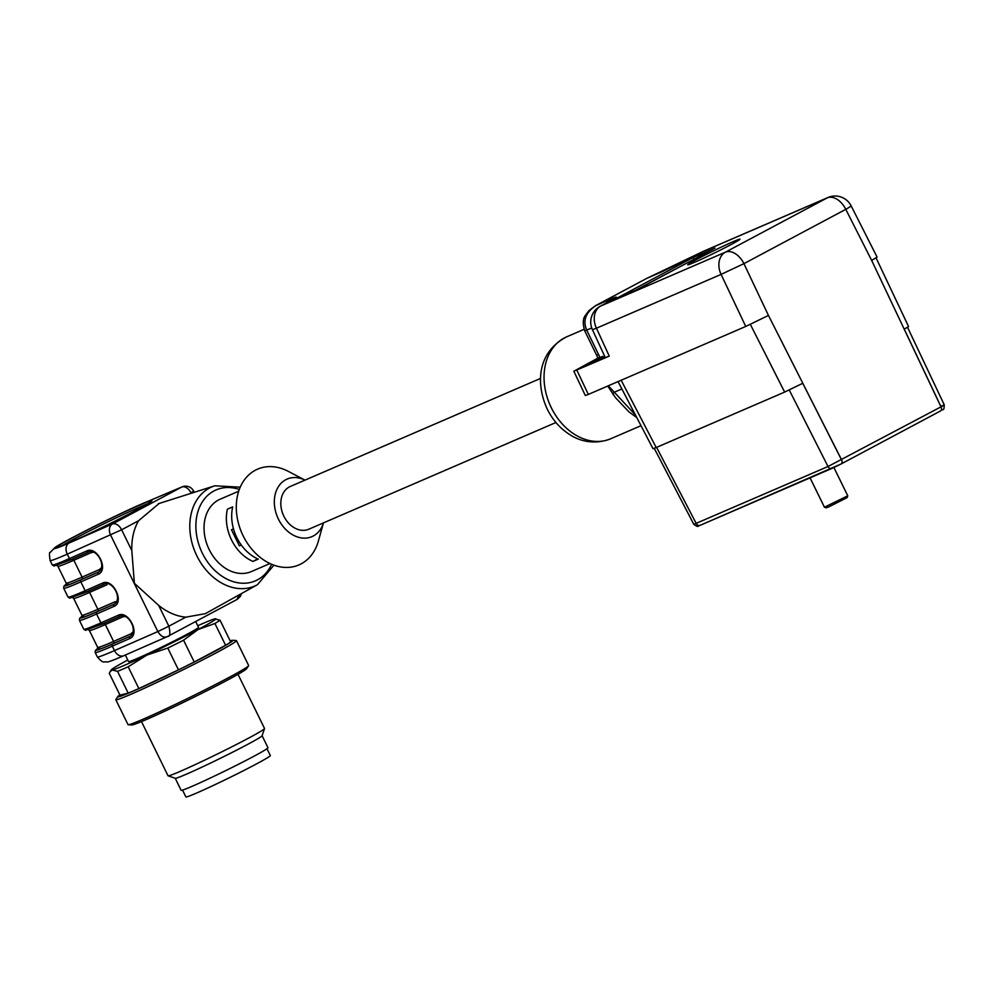 <?xml version="1.0" encoding="UTF-8"?>
<svg xmlns="http://www.w3.org/2000/svg" width="994" height="994" viewBox="0 0 994 994"><rect width="100%" height="100%" fill="white"/><g stroke="black" fill="none" stroke-linecap="round" stroke-linejoin="round"><path stroke-width="1.49" d="M125.343 655.034L128.549 661.594A38.952 1.578 -26.1 0 0 164.234 645.876A38.952 1.578 -26.1 0 0 198.514 627.313L195.669 621.511M230.173 640.869A64.063 2.597 153.9 0 1 232.646 640.285L236.212 640.521A67.17 2.734 153.9 0 1 236.448 640.621L248.649 665.533A67.17 2.734 153.9 0 1 248.587 665.769A67.17 2.734 153.9 0 1 192.799 695.924A67.17 2.734 153.9 0 1 129.195 724.589A67.17 2.734 153.9 0 1 128.251 724.725A67.17 2.734 153.9 0 1 128.015 724.626L115.813 699.714A67.17 2.734 153.9 0 1 115.876 699.465L117.876 696.508A64.063 2.597 153.9 0 1 119.864 694.918M236.448 640.621A67.17 2.734 153.9 0 1 182.71 669.968A67.17 2.734 153.9 0 1 116.994 699.677A67.17 2.734 153.9 0 1 115.813 699.714M232.646 640.285A64.063 2.597 153.9 0 1 183.629 667.372A64.063 2.597 153.9 0 1 118.932 696.707A64.063 2.597 153.9 0 1 117.876 696.508M197.744 625.735A58.211 2.361 153.9 0 1 214.791 618.877L220.047 620.206L230.72 642A62.684 2.547 153.9 0 1 225.588 645.268L214.915 623.486L198.104 629.525L183.555 640.211L194.228 661.992L225.588 645.268M194.228 661.992A62.684 2.547 153.9 0 1 178.46 669.869L167.787 648.076L146.839 655.108L128.176 666.775L138.849 688.556L178.46 669.869M138.849 688.556A62.684 2.547 153.9 0 1 128.214 693.153L117.54 671.36L112.272 670.031L110.123 671.621L109.29 673.336L119.963 695.117L128.214 693.153M183.555 640.211A62.684 2.547 153.9 0 1 167.787 648.076M128.176 666.775A62.684 2.547 153.9 0 1 117.54 671.36M220.047 620.206A62.684 2.547 153.9 0 1 214.915 623.486M214.791 618.877A58.211 2.361 153.9 0 1 215.611 618.753A58.211 2.361 153.9 0 1 198.104 629.525A58.211 2.361 153.9 0 1 146.839 655.108A58.211 2.361 153.9 0 1 112.272 670.031A58.211 2.361 153.9 0 1 111.316 669.844A58.211 2.361 153.9 0 1 127.779 660.016M248.587 665.769L246.587 668.738A64.063 2.597 153.9 0 1 193.383 697.49A64.063 2.597 153.9 0 1 132.711 724.837A64.063 2.597 153.9 0 1 131.817 724.961L128.251 724.725M238.001 674.317L264.541 728.49A53.738 2.187 153.9 0 1 264.541 728.59A53.738 2.187 153.9 0 1 220.569 752.446A53.738 2.187 153.9 0 1 168.968 775.742A53.738 2.187 153.9 0 1 168.11 775.829A53.738 2.187 153.9 0 1 168.036 775.767L141.496 721.594M264.541 728.59L262.068 735.759A48.358 1.963 153.9 0 1 222.507 757.242A48.358 1.963 153.9 0 1 176.062 778.203A48.358 1.963 153.9 0 1 175.292 778.277L168.11 775.829M262.093 735.709L267.982 747.724A48.358 1.963 153.9 0 1 229.291 768.859A48.358 1.963 153.9 0 1 181.964 790.255A48.358 1.963 153.9 0 1 181.119 790.28L175.23 778.265M182.536 790.106L185.878 796.915A47.016 1.913 -26.1 0 0 225.427 779.656A47.016 1.913 -26.1 0 0 270.318 755.552L266.976 748.731M540.587 378.403L290.323 486.464A23.284 17.755 66.6 0 0 283.862 516.209A23.284 17.755 66.6 0 0 308.786 529.218L555.932 422.512M323.472 522.881A31.348 23.906 -113.4 0 1 284.135 527.739A31.348 23.906 -113.4 0 1 285.775 479.717A31.348 23.906 -113.4 0 1 305.009 480.127L288.26 471.342A52.16 39.785 -113.4 0 0 255.346 470.224A52.16 39.785 -113.4 0 0 252.985 550.539A52.16 39.785 -113.4 0 0 318.366 541.096L323.485 522.869M233.515 528.92L231.503 529.79L233.466 528.746M241.281 545.035L239.38 545.855L231.503 529.79M61.752 545.855A52.831 2.15 153.9 0 1 104.333 523.602A52.831 2.15 153.9 0 1 148.007 503.598M252.961 561.411L258.278 559.113A39.4 30.056 66.6 0 1 232.695 506.89L227.377 509.176A39.4 30.056 66.6 0 0 252.961 561.411L257.732 558.876M105.973 583.739A1.789 1.292 -113.7 0 1 106.992 584.758L89.584 592.399A60.448 2.46 153.9 0 1 73.618 598.326L81.893 615.199A60.448 2.46 -26.1 0 0 97.847 609.272L115.267 601.643A1.789 1.292 -113.7 0 1 114.919 603.855L97.499 611.496A62.237 2.522 153.9 0 1 85.149 614.478M88.727 551.943A1.789 1.292 -113.7 0 1 86.801 550.949C97.163 545.718 109.129 570.158 98.22 574.259A1.789 1.292 -113.7 0 1 98.568 572.035L99.164 571.712A1.789 1.292 66.3 0 0 99.512 569.5L101.748 567.437M93.548 552.229L91.249 552.614A1.789 1.292 66.3 0 0 90.23 551.608M120.212 616.23A1.789 1.292 -113.7 0 1 118.286 615.236C128.648 610.005 140.614 634.433 129.705 638.546A1.789 1.292 -113.7 0 1 130.052 636.322L130.661 635.998A1.789 1.292 66.3 0 0 131.009 633.774L133.246 631.724M125.045 616.516L122.747 616.901A1.789 1.292 66.3 0 0 121.715 615.882M135.855 510.369A52.831 2.15 -26.1 0 0 151.933 500.678A52.831 2.15 -26.1 0 0 103.538 521.987A52.831 2.15 -26.1 0 0 57.031 547.16A52.831 2.15 -26.1 0 0 85.385 535.443A52.831 2.15 -26.1 0 0 135.855 510.369M269.958 563.536L251.358 571.575A39.4 30.056 -113.4 0 1 208.653 548.439A39.4 30.056 -113.4 0 1 218.419 500.044A39.4 30.056 -113.4 0 1 220.121 499.224L238.722 491.185M82.005 616.379A63.131 2.56 -26.1 0 0 96.94 611.807L114.67 604.004C122.871 597.568 111.427 579.875 104.395 584.124A1.789 1.292 66.3 0 0 104.469 584.087M98.22 574.259L80.837 581.875A1.789 1.292 -113.7 0 1 81.185 579.664L98.928 571.861C107.128 565.424 95.685 547.731 88.652 551.981L71.282 559.61A1.789 1.292 -113.7 0 1 69.431 558.578L86.801 550.949M129.705 638.546L112.334 646.162A64.921 2.634 153.9 0 1 95.188 652.524L95.362 650.523L97.747 648.498A63.131 2.56 -26.1 0 0 112.682 643.938L130.425 636.148C138.626 629.711 127.17 612.018 120.15 616.268L102.767 623.884A1.789 1.292 -113.7 0 1 100.916 622.865L118.286 615.236M114.919 603.855L114.31 604.178A1.789 1.292 66.3 0 0 113.962 606.402L96.592 614.019A64.921 2.634 153.9 0 1 79.445 620.38L83.769 629.227A64.921 2.634 -26.1 0 0 100.916 622.865L96.592 614.019A1.789 1.292 66.3 0 1 96.94 611.807M66.263 584.211L63.877 586.236L63.691 588.237A64.921 2.634 153.9 0 0 80.837 581.875L85.173 590.722A1.789 1.292 66.3 0 0 87.025 591.741L69.704 598.164L68.027 597.083A64.921 2.634 -26.1 0 0 85.173 590.722L102.544 583.093A1.789 1.292 66.3 0 0 104.395 584.124L87.025 591.741A1.789 1.292 66.3 0 0 87.099 591.716L104.333 584.149M131.804 550.564A59.826 45.625 -113.4 0 1 138.564 520.744L121.616 529.777L131.804 550.564L134.376 583.292L158.667 605.396L168.856 626.195L157.86 631.563L110.632 535.132A8.958 6.436 -113.7 0 1 112.372 524.037A8.958 5.778 61.9 0 1 121.616 529.777L67.257 554.155A64.921 2.634 153.9 0 1 50.11 560.517C49.265 554.739 49.265 552.068 50.122 552.527L54.943 547.557C61.23 542.575 120.609 512.718 144.726 502.703A8.958 7.194 -113 0 1 145.186 502.529M138.564 520.744L159.152 503.461M273.922 565.176L257.483 584.658L205.311 613.683L185.803 617.162L168.856 626.195C170.533 633.19 170.073 636.632 167.477 636.533C164.022 638.086 160.817 636.433 157.86 631.563L114.496 650.585L112.334 646.162A1.789 1.292 -113.7 0 1 112.682 643.938M124.113 655.555A8.958 6.436 -113.7 0 1 123.778 655.717L167.477 636.533M185.803 617.162A59.826 45.625 -113.4 0 1 158.667 605.396M236.796 599.568L239.417 594.71M733.473 241.53A29.099 1.18 -26.1 0 0 696.583 259.446A29.099 1.18 -26.1 0 0 687.724 264.789A29.099 1.18 -26.1 0 0 714.375 253.048A29.099 1.18 -26.1 0 0 739.996 239.181A29.099 1.18 -26.1 0 0 733.473 241.53M877.093 257.111L871.651 260.403L845.782 209.336L743.922 263.646L721.085 274.394L596.437 328.206L609.272 356.138L573.824 371.234L597.928 358.088M714.947 248.09L637.055 289.627L615.249 299.032L693.153 257.496L714.947 248.09M693.961 259.161L693.153 257.496M607.732 386.045L615.671 397.911M606.315 302.996A17.917 13.655 66.6 0 1 610.391 299.231L595.431 305.742L646.709 278.407L596.251 305.344C585.752 312.203 582.583 320.478 586.733 330.145L600.016 357.505L602.774 356.312L592.822 361.63L593.12 362.238M603.482 357.753L602.774 356.312M608.328 385.796L635.414 414.933M693.974 524.298L828.014 466.521L940.995 406.857L871.651 260.403L876.012 257.769M876.074 257.906L908.578 326.554L904.254 329.151L941.045 406.832C944.884 404.819 945.17 404.471 941.89 405.8M621.163 380.242L656.202 447.536L652.996 448.692L618.044 381.597M656.202 447.536L784.639 392.083L750.346 324.392M656.587 447.362L696.198 523.44A3.578 2.734 66.6 0 0 700 525.391L841.123 463.962A3.578 2.299 62 0 0 841.558 459.887L802.754 383.286L784.639 392.083M750.284 324.255L768.449 315.433L745.736 326.454L721.085 274.394A17.917 13.655 66.6 0 1 725.421 252.165L827.269 197.856L702.621 251.668L647.516 278.022M576.843 370.141L588.336 394.419L745.736 326.454M588.336 394.419L585.329 395.5M592.822 361.63L589.554 363.593L591.952 362.735L605.035 357.082M609.272 356.138L605.259 357.579M600.016 357.505C597.518 358.561 597.332 358.486 599.469 357.268M610.391 299.231C618.964 295.64 618.256 296.56 608.241 302.002L600.774 305.978L725.421 252.165A17.917 11.568 61.9 0 1 743.922 263.646L768.449 315.433L841.607 459.862A3.578 2.311 -118.1 0 1 841.16 463.937A3.578 2.311 -118.1 0 0 841.16 463.937L841.123 463.962A3.578 2.299 62 0 1 841.023 464.012L831.978 468.398A3.578 2.734 66.6 0 1 831.829 468.472M613.062 394.556A8.958 2.112 -39.9 0 1 614.019 392.344L621.884 388.952M598.636 354.436L596.624 355.156L584.733 330.865L591.741 327.983M841.272 463.875L940.436 410.994A3.578 2.311 -118.1 0 0 940.548 410.944A3.578 2.311 -118.1 0 0 940.995 406.857L941.045 406.832A3.578 2.323 -118.1 0 1 940.597 410.92L940.548 410.944A3.578 2.323 -118.1 0 0 940.585 410.92C943.256 408.174 943.977 411.988 944.25 404.943M608.241 302.002A17.917 11.568 -118.1 0 0 607.682 302.263L600.214 306.251A17.917 11.568 -118.1 0 1 600.774 305.978A17.917 13.655 66.6 0 0 596.437 328.206A17.917 0.758 155.3 0 1 592.374 329.536L605.209 357.467M646.721 278.395L661.855 271.822A17.917 13.655 66.6 0 0 661.085 272.194M635.588 290.248L695.166 258.639M847.758 495.807L847.136 497.596L828.834 506.878L826.238 507.835L824.448 507.213L847.758 495.807L833.916 467.528M97.499 611.496A1.789 1.292 -113.7 0 0 97.847 609.272L89.584 592.399A1.789 1.292 -113.7 0 0 88.056 591.293M99.164 571.712L81.756 579.353A1.789 1.292 66.3 0 0 82.104 577.129L73.842 560.256A60.448 2.46 153.9 0 1 57.876 566.182L66.138 583.056A60.448 2.46 -26.1 0 0 82.104 577.129L99.512 569.5M91.249 552.614L73.842 560.256A1.789 1.292 66.3 0 0 72.301 559.15M122.747 616.901L105.327 624.543A60.448 2.46 153.9 0 1 89.373 630.469L97.636 647.342A60.448 2.46 -26.1 0 0 113.602 641.416L105.327 624.543A1.789 1.292 66.3 0 0 103.798 623.437M130.661 635.998L113.254 643.64A1.789 1.292 66.3 0 0 113.602 641.416L131.009 633.774M81.756 579.353A62.237 2.522 153.9 0 1 69.406 582.335M113.254 643.64A62.237 2.522 153.9 0 1 100.903 646.622M66.25 584.236A63.131 2.56 -26.1 0 0 81.185 579.664M88.578 552.005L71.344 559.572A1.789 1.292 -113.7 0 1 71.282 559.61L53.962 566.021L52.284 564.94A64.921 2.634 -26.1 0 0 69.431 558.578L67.257 554.155A8.958 6.436 66.3 0 1 68.996 543.059L112.372 524.037L181.691 487.072L144.279 502.914A55.975 2.274 -26.1 0 0 71.245 538.263A55.975 2.274 -26.1 0 0 68.996 543.059M144.279 502.914A8.958 7.194 -113 0 1 144.726 502.703L182.126 486.861A8.958 7.194 -113 0 0 181.691 487.072A8.958 5.778 -118.1 0 1 190.947 492.813L193.668 491.16A8.958 8.958 0 0 0 182.126 486.861M120.075 616.292L102.842 623.859A1.789 1.292 -113.7 0 1 102.767 623.884L85.447 630.308L83.769 629.227M239.318 489.47A49.538 37.784 66.6 0 0 213.958 490.949A49.538 37.784 66.6 0 0 209.411 564.455A49.538 37.784 66.6 0 0 271.611 564.281M102.544 583.093C112.906 577.862 124.871 602.302 113.962 606.402M191.171 493.285L188.375 494.18M257.483 584.658A53.999 41.189 -113.4 0 1 197.023 556.205A53.999 41.189 -113.4 0 1 209.51 488.017A53.999 41.189 -113.4 0 1 214.791 485.793L240.237 487.172M97.35 656.947A64.921 2.634 -26.1 0 0 114.496 650.585A8.958 6.436 -113.7 0 0 123.778 655.717C112.769 660.463 107.116 662.551 106.818 661.979C103.041 661.221 103.898 664.228 97.35 656.947L95.188 652.524M584.074 329.325L566.717 336.817A55.527 42.344 66.6 0 0 551.31 407.739A55.527 42.344 66.6 0 0 610.738 438.764L641.018 425.693M831.816 468.472A3.578 2.734 66.6 0 1 828.014 466.521L789.248 389.996M831.667 468.534L700.161 525.317A3.578 2.734 66.6 0 1 700 525.391C697.788 525.13 699.254 528.485 693.849 524.31M877.068 257.048L851.125 205.833A17.917 0.932 153.1 0 1 845.782 209.336A17.917 11.568 -118.1 0 0 827.269 197.856A17.917 13.655 66.6 0 1 828.039 197.483L703.392 251.296A17.917 13.655 66.6 0 0 702.621 251.668A17.917 11.568 61.9 0 0 702.062 251.942L694.595 255.918A17.917 11.568 61.9 0 1 695.141 255.657M111.316 669.844L110.123 671.621M81.893 615.199L81.781 616.814M72.276 597.419L73.618 598.326M66.039 584.671L66.138 583.056M57.876 566.182L56.534 565.275M97.524 648.958L97.636 647.342M89.373 630.469L88.019 629.562M82.005 616.355L79.619 618.38L79.445 620.38M63.691 588.237L68.027 597.083M52.284 564.94L50.11 560.517M194.228 492.316L193.668 491.16M214.791 485.793L158.232 503.747M241.554 593.517L240.262 596.512L237.33 599.295L167.775 636.384M585.304 395.463L573.811 371.184M615.448 298.945L637.154 289.577M636.819 417.617L628.804 411.74L615.336 397.501M597.953 358.151L596.624 355.156M610.738 438.764C592.884 445.71 577.812 439.882 570.295 434.95C560.405 428.787 552.739 420.201 547.296 409.193C535.778 384.442 536.797 352.323 566.717 336.817M944.3 404.956L907.547 327.324M693.837 524.372L654.238 448.344M841.16 463.937L940.548 410.944M595.431 305.742L588.908 310.662L585.491 315.26C582.869 318.415 582.608 323.622 584.733 330.865M612.863 299.455L607.682 302.263M661.855 271.822L694.595 255.918M600.214 306.251A17.917 17.917 0 0 0 592.374 329.536M703.392 251.296A17.917 17.917 0 0 0 702.062 251.942M851.125 205.833A17.917 17.917 0 0 0 828.039 197.483M824.436 507.201L810.06 477.865"/></g></svg>

